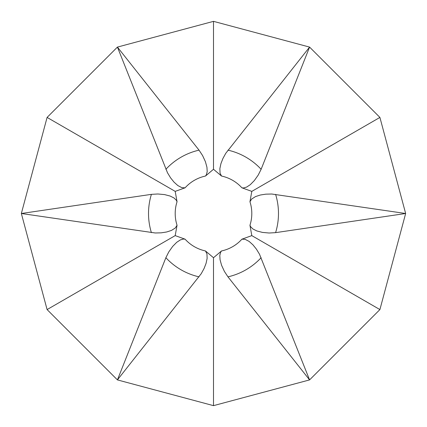 <?xml version="1.0" encoding="UTF-8"?>
<svg xmlns="http://www.w3.org/2000/svg" width="427" height="427" viewBox="0 0 427 427"><rect width="100%" height="100%" fill="white"/><g stroke="black" fill="none" stroke-linecap="round" stroke-linejoin="round"><path stroke-width="0.64" d="M213.5 257.727A44.227 44.227 0 0 1 213.5 257.727L221.538 250.948A38.297 38.297 0 0 0 241.912 239.184L251.797 235.619L379.907 309.575L309.575 379.907L213.5 405.65L117.425 379.907L165.873 257.705L168.788 251.914L172.657 246.432L176.719 242.306L180.365 239.91L183.487 239.035L185.088 239.184A38.297 38.297 0 0 0 205.462 250.948L213.495 257.727L213.5 405.65M249.95 225.264A38.297 38.297 0 0 0 249.95 201.736L251.802 191.392A44.227 44.227 0 0 0 251.797 191.381L241.912 187.816A38.297 38.297 0 0 0 221.538 176.052L213.505 169.273L205.462 176.052A38.297 38.297 0 0 0 185.088 187.816L181.865 187.666L177.856 185.574L174.056 182.164L170.603 177.883L167.507 172.796L117.425 47.093L213.5 21.35L309.575 47.093L379.907 117.425L405.65 213.5L275.596 232.646L269.122 233.014L262.44 232.405L256.835 230.948L252.939 228.989L250.622 226.721L249.95 225.264L251.802 235.608A44.227 44.227 0 0 1 251.797 235.619M213.5 169.273A44.227 44.227 0 0 1 213.5 169.273L213.5 21.35M249.95 201.736L251.69 199.019L255.506 196.591L260.358 195.011L265.797 194.162L271.748 194.018L405.65 213.5L379.907 309.575M205.462 250.948L206.946 253.814L207.138 258.335L206.081 263.326L204.101 268.46L201.245 273.68L117.425 379.907L47.093 309.575L21.35 213.5L151.404 194.354L157.878 193.986L164.56 194.595L170.165 196.052L174.061 198.011L176.378 200.279L177.05 201.736A38.297 38.297 0 0 0 177.05 225.264L175.198 235.608A44.227 44.227 0 0 0 175.203 235.619L185.088 239.184M177.05 225.264L175.31 227.981L171.494 230.409L166.642 231.989L161.203 232.838L155.252 232.982L21.35 213.5L47.093 117.425L117.425 47.093L199.035 150.149L202.59 155.572L205.403 161.662L206.94 167.245L207.196 171.595L206.39 174.739L205.462 176.052M241.912 239.184L245.135 239.333L249.144 241.426L252.944 244.836L256.397 249.117L259.493 254.204L309.575 379.907L227.965 276.851L224.41 271.428L221.597 265.338L220.06 259.755L219.804 255.405L220.61 252.261L221.538 250.948M221.538 176.052L220.054 173.186L219.862 168.665L220.919 163.674L222.899 158.54L225.755 153.32L309.575 47.093L261.127 169.295L258.212 175.086L254.343 180.568L250.281 184.694L246.635 187.09L243.513 187.965L241.912 187.816M185.088 187.816L175.203 191.381L47.093 117.425M177.05 201.736L175.198 191.392A44.227 44.227 0 0 1 175.203 191.381M251.802 191.387L379.907 117.425M175.198 235.613L47.093 309.575M199.035 276.851A64.979 64.979 0 0 1 165.873 257.705M165.873 169.295A64.979 64.979 0 0 1 199.035 150.149M261.127 257.705A64.979 64.979 0 0 1 227.965 276.851M151.404 232.646A64.979 64.979 0 0 1 151.404 194.354M275.596 194.354A64.979 64.979 0 0 1 275.596 232.646M227.965 150.149A64.979 64.979 0 0 1 261.127 169.295"/></g></svg>
